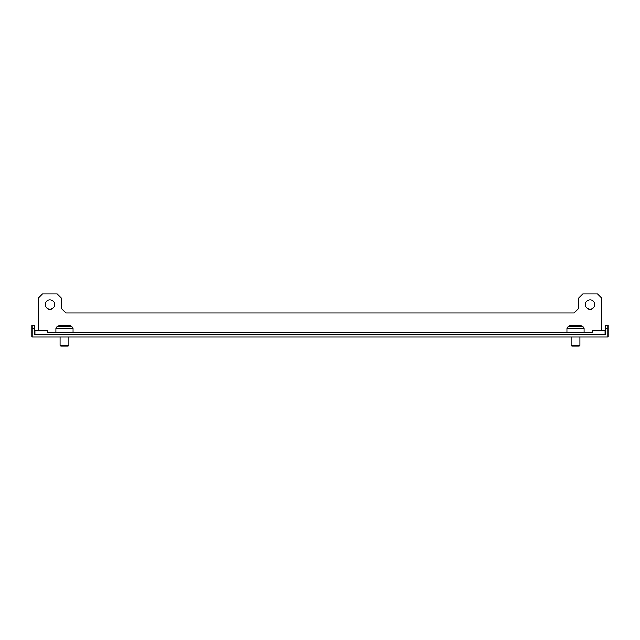 <?xml version="1.0" encoding="UTF-8"?>
<svg xmlns="http://www.w3.org/2000/svg" width="640" height="640" viewBox="0 0 640 640"><rect width="100%" height="100%" fill="white"/><g stroke="black" fill="none" stroke-linecap="round" stroke-linejoin="round"><path stroke-width="0.96" d="M32 328.248L32 337.008L608 337.008L608 328.248L605.808 328.248L605.808 334.816L34.192 334.816L34.192 328.248L32 328.248L32 325.328L34.192 325.328L34.192 328.248M605.808 328.248L605.808 325.328L608 325.328L608 328.248M49.888 309.272A4.744 4.744 0 0 1 45.144 304.52A4.744 4.744 0 0 1 49.888 299.776A4.744 4.744 0 0 1 54.632 304.52A4.744 4.744 0 0 1 49.888 309.272M590.112 309.272A4.744 4.744 0 0 1 585.368 304.52A4.744 4.744 0 0 1 590.112 299.776A4.744 4.744 0 0 1 594.856 304.52A4.744 4.744 0 0 1 590.112 309.272M605.08 334.816L605.08 330.296L592.6 330.296L592.6 332.632L47.4 332.632L47.4 330.296L34.92 330.296L34.92 334.816M592.6 332.632L584.128 332.632L584.128 328.48L566.896 328.48L566.896 332.632L73.104 332.632L73.104 328.48L55.872 328.48L55.872 332.632L47.4 332.632M38.208 330.296L38.208 298.32L42.584 293.936L57.184 293.936L61.568 298.32L61.568 308.536L65.944 312.92L574.056 312.92L578.432 308.536L578.432 298.32L582.816 293.936L597.416 293.936L601.792 298.32L601.792 330.296M68.352 325.328L66.28 325.328M60.104 345.336L68.864 345.336L68.136 346.064L60.84 346.064L60.104 345.336L60.104 337.008M73.104 328.48L71.92 326.544L73.104 328.48L71.92 326.544L70.072 325.576L71.92 326.544L57.048 326.544L59.912 325.328L70.072 325.576L60.528 325.328M62.944 325.328L62.392 325.328M573.888 325.328L573.448 325.328M571.136 345.336L579.896 345.336L579.16 346.064L571.864 346.064L571.136 345.336L571.136 337.008M579.376 325.328L571.648 325.328M577.872 325.328L577.464 325.328M59.912 325.328L60.472 325.328M68.496 325.328L69.064 325.328M580.088 325.328L582.952 326.544L580.088 325.328L569.928 325.576L568.08 326.544L566.896 328.48M584.128 328.48L582.952 326.544L584.128 328.48L582.952 326.544L568.08 326.544M68.864 345.336L68.864 337.008M57.048 326.544L55.872 328.48M569.928 325.576L570.936 325.328M579.896 345.336L579.896 337.008"/></g></svg>
